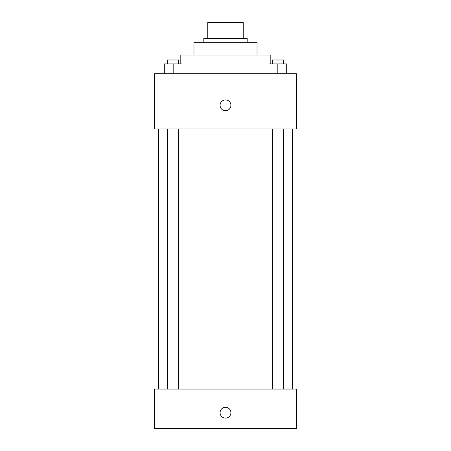 <?xml version="1.0" encoding="UTF-8"?>
<svg xmlns="http://www.w3.org/2000/svg" width="451" height="451" viewBox="0 0 451 451"><rect width="100%" height="100%" fill="white"/><g stroke="black" fill="none" stroke-linecap="round" stroke-linejoin="round"><path stroke-width="0.68" d="M213.937 38.312L213.937 22.55L207.764 22.55L207.764 38.312L207.764 22.55M213.937 22.55L243.236 22.55L243.236 38.312M237.063 38.312L237.063 22.55M203.824 42.253L203.824 38.312L247.176 38.312L247.176 42.253M193.975 55.061L193.975 42.253L257.025 42.253L257.025 55.061M180.18 63.929L180.18 55.061L270.82 55.061L270.82 63.929M154.563 73.778L296.437 73.778L296.437 128.952L154.563 128.952L154.563 73.778M225.5 110.726A5.418 5.418 0 0 1 220.81 102.597A5.418 5.418 0 0 1 230.19 102.597A5.418 5.418 0 0 1 225.5 110.726M154.563 389.044L296.437 389.044L296.437 428.45L154.563 428.45L154.563 389.044M225.5 418.105A5.418 5.418 0 0 1 220.81 409.976A5.418 5.418 0 0 1 230.19 409.976A5.418 5.418 0 0 1 225.5 418.105M268.965 73.778L268.965 63.929L286.701 63.929L286.701 73.778L286.701 63.929M277.833 73.778L277.833 63.929M283.273 63.929L283.273 59.989L272.393 59.989L272.393 63.929M164.299 73.778L164.299 63.929L182.035 63.929L182.035 73.778L182.035 63.929M173.167 73.778L173.167 63.929M178.607 63.929L178.607 59.989L167.727 59.989L167.727 63.929M292.49 389.044L292.49 128.952M158.51 389.044L158.51 128.952M272.393 128.952L272.393 389.044M283.273 128.952L283.273 389.044M178.607 389.044L178.607 128.952M167.727 389.044L167.727 128.952"/></g></svg>
